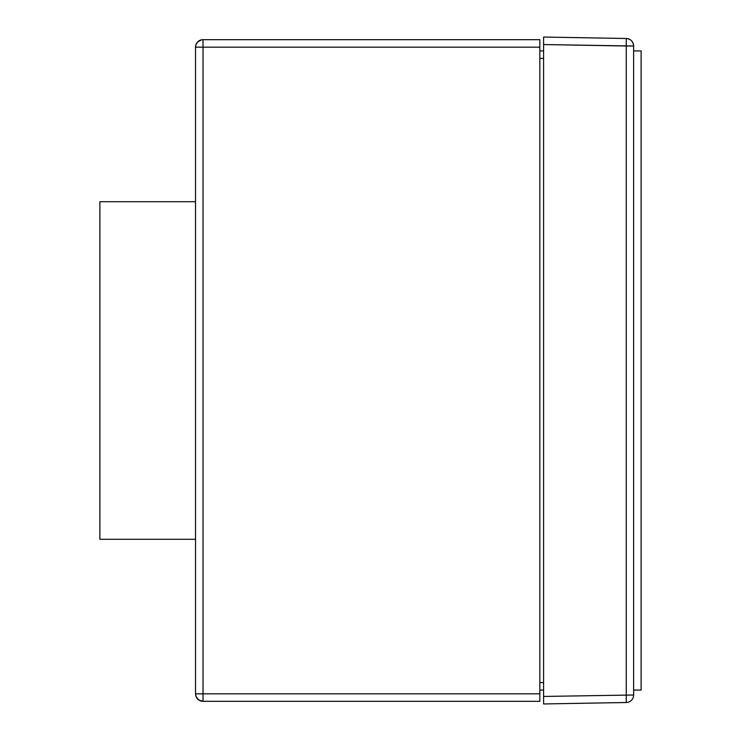 <?xml version="1.0" encoding="UTF-8"?>
<svg xmlns="http://www.w3.org/2000/svg" width="741" height="741" viewBox="0 0 741 741"><rect width="100%" height="100%" fill="white"/><g stroke="black" fill="none" stroke-linecap="round" stroke-linejoin="round"><path stroke-width="1.11" d="M543.598 690.075L539.846 690.075L543.598 690.075M539.846 50.925L543.598 50.925L539.846 50.925M203.025 701.329L539.846 701.329L539.846 39.671L203.025 39.671L203.025 693.826L539.846 693.826L539.846 47.174L203.025 47.174L539.846 47.174L539.846 39.671L203.025 39.671A7.503 7.503 0 0 0 195.522 47.174L195.522 693.826L196.096 696.697L198.857 700.06L203.025 701.329L539.846 701.329L539.846 693.826L203.025 693.826L203.025 39.671L201.561 39.819L203.025 39.671A7.503 7.503 0 0 0 195.522 47.174L196.096 44.303L197.717 41.876L201.561 39.819L197.717 41.876L196.096 44.303L195.522 47.174L203.025 47.174L195.522 47.174L195.522 693.826L203.025 693.826L203.025 701.329L203.025 693.826L195.522 693.826A7.503 7.503 0 0 0 203.025 701.329A7.503 7.503 0 0 1 195.522 693.826M543.598 58.428L539.846 58.428L543.598 58.428M539.846 682.572L543.598 682.572L539.846 682.572M197.717 699.124L196.791 697.994M633.62 695.002L633.62 45.998L543.598 44.553L543.598 37.05L626.247 38.495L543.598 37.05L543.598 696.447L543.598 44.553L626.247 45.998L626.247 695.002L626.247 38.495L626.247 45.998L633.62 45.998C633.194 41.496 630.739 38.995 626.247 38.495A7.503 7.503 0 0 1 633.62 45.998L633.62 695.002L543.598 696.447L633.62 695.002A7.503 7.503 0 0 1 626.247 702.505L543.598 703.95L543.598 696.447L543.598 703.95L626.247 702.505L626.247 695.002L626.247 702.505A7.503 7.503 0 0 0 633.62 695.002M543.598 703.95L543.598 696.447M543.598 44.553L543.598 37.05M641.122 690.075L641.122 50.925L633.62 50.925L641.122 50.925L641.122 690.075L633.62 690.075L641.122 690.075M99.878 539.291L195.522 539.291L99.878 539.291L99.878 201.709L195.522 201.709L99.878 201.709L99.878 539.291"/></g></svg>
